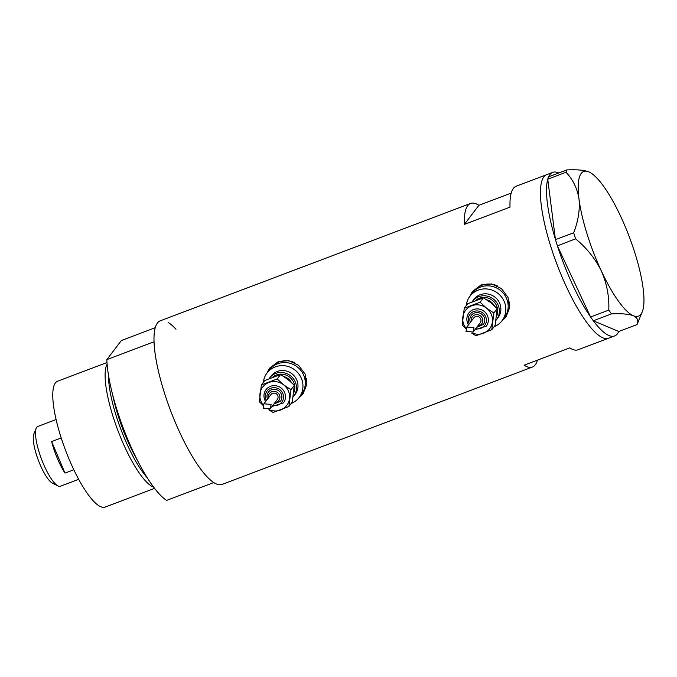 <?xml version="1.0" encoding="UTF-8"?>
<svg xmlns="http://www.w3.org/2000/svg" width="677" height="677" viewBox="0 0 677 677"><rect width="100%" height="100%" fill="white"/><g stroke="black" fill="none" stroke-linecap="round" stroke-linejoin="round"><path stroke-width="1.02" d="M494.066 326.754A20.183 19.286 -142.8 0 0 502.055 320.712L504.39 317.64A20.183 19.286 -142.8 0 0 506.582 298.523A20.183 19.286 -142.8 0 0 490.546 286.049A20.183 19.286 -142.8 0 0 472.25 293.226L473.629 291.415A20.183 19.286 -142.8 0 1 497.248 285.821M291.178 403.492A20.183 19.286 -142.8 0 0 299.175 397.441L301.502 394.378A20.183 19.286 -142.8 0 0 303.702 375.261A20.183 19.286 -142.8 0 0 287.666 362.787A20.183 19.286 -142.8 0 0 269.37 369.955L270.749 368.144A20.183 19.286 -142.8 0 1 294.368 362.55M502.072 320.695L506.049 316.844L509.646 307.62L508.004 297.372L501.437 288.563L491.663 283.925L481.11 284.915L472.58 291.406L469.711 296.568M502.359 320.306A21.021 20.09 -142.8 0 0 506.235 316.591M263.353 382.344A20.183 19.286 -142.8 0 1 267.034 373.027A20.183 19.286 -142.8 0 1 285.33 365.859A20.183 19.286 -142.8 0 1 301.367 378.325A20.183 19.286 -142.8 0 1 299.175 397.441L303.169 393.574L306.757 384.35L305.124 374.102L298.557 365.292L288.783 360.663L278.23 361.653L269.691 368.144L266.831 373.306M299.479 397.044A21.021 20.09 -142.8 0 0 303.355 393.329M511.211 193.072L478.867 205.309A87.443 22.062 69.3 0 0 470.557 203.455A87.443 22.062 69.3 0 0 464.363 224.4L510.018 207.137A87.443 22.062 -110.7 0 1 516.221 186.183L546.661 174.674A87.443 22.062 69.3 0 0 562.037 276.935A87.443 22.062 69.3 0 0 608.521 338.255A87.443 22.062 -110.7 0 1 602.868 337.823A87.443 22.062 -110.7 0 1 553.473 254.62A87.443 22.062 -110.7 0 1 546.661 174.674L552.745 172.373A87.443 22.062 -110.7 0 1 558.407 172.804A87.443 22.062 -110.7 0 1 558.779 172.965M470.557 203.455L160.221 320.83A87.443 22.062 69.3 0 0 175.597 423.091A87.443 22.062 69.3 0 0 222.09 484.41L532.427 367.036A87.443 22.062 69.3 0 0 537.428 360.147M614.614 335.953A87.443 22.062 -110.7 0 1 608.953 335.521A87.443 22.062 -110.7 0 1 593.323 320.788L618.761 331.476A87.443 22.062 -110.7 0 1 614.614 335.953L578.082 349.764A87.443 22.062 -110.7 0 1 569.772 347.91L524.116 365.182A87.443 22.062 69.3 0 0 532.427 367.036M464.363 224.4L478.867 205.309M269.895 367.89A21.021 20.09 -142.8 0 0 267.347 372.621M267.034 373.027L269.37 369.955A20.183 19.286 -142.8 0 1 287.666 362.787A20.183 19.286 -142.8 0 1 303.702 375.261A20.183 19.286 -142.8 0 1 301.502 394.378L302.881 392.567A20.183 19.286 -142.8 0 0 306.512 378.714M472.774 291.152A21.021 20.09 -142.8 0 0 470.227 295.891M502.055 320.712A20.183 19.286 -142.8 0 0 504.255 301.595A20.183 19.286 -142.8 0 0 488.219 289.121A20.183 19.286 -142.8 0 0 469.923 296.298L472.25 293.226A20.183 19.286 -142.8 0 1 490.546 286.049A20.183 19.286 -142.8 0 1 506.582 298.523A20.183 19.286 -142.8 0 1 504.39 317.64L505.761 315.829A20.183 19.286 -142.8 0 0 509.392 301.976M590.53 316.895A87.443 22.062 -110.7 0 1 557.399 245.836L590.581 316.997L608.792 310.108L611.5 313.883C621.351 313.383 628.662 314.01 633.435 315.77C637.599 317.775 638.783 320.72 637.006 324.605L642.253 311.852A77.356 19.515 69.3 0 0 643.15 288.563A77.356 19.515 69.3 0 0 620.792 216.598A77.356 19.515 69.3 0 0 589.413 172.144A77.356 19.515 69.3 0 0 588.719 171.831C583.921 170.062 576.609 169.436 566.776 169.935L565.964 172.237C572.945 179.523 577.295 188.451 579.004 199.03C580.045 209.709 578.268 220.956 573.681 232.778L575.568 238.846C586.544 247.807 595.142 258.529 601.362 271.003C606.854 283.545 609.334 296.577 608.792 310.108M555.453 239.573A87.443 22.062 -110.7 0 1 547.752 179.21L555.462 239.666L573.681 232.778M548.615 176.807A87.443 22.062 -110.7 0 1 552.745 172.373M575.568 238.846L557.399 245.836M557.349 245.734L555.462 239.666M565.964 172.237L547.752 179.21M547.744 179.126L548.565 176.832L566.776 169.935M611.5 313.883L593.323 320.788M593.28 320.771L590.581 316.997M618.761 331.476L637.006 324.605M589.345 172.11L588.719 171.831A77.356 19.515 69.3 0 0 579.004 199.03A77.356 19.515 69.3 0 0 601.362 271.003A77.356 19.515 69.3 0 0 633.435 315.77A77.356 19.515 69.3 0 0 642.253 311.852M108.506 375.27A65.144 16.434 69.3 0 0 124.61 438.654A65.144 16.434 69.3 0 0 147.29 477.818M153.637 487.118A67.268 16.967 -110.7 0 1 121.733 440.092A67.268 16.967 -110.7 0 1 107.11 364.091M154.584 488.362L105.155 507.065A67.268 16.967 -110.7 0 1 69.392 459.895A67.268 16.967 -110.7 0 1 57.562 381.227L106.991 362.533M166.601 500.396A87.443 22.062 -110.7 0 1 128.418 440.939A87.443 22.062 -110.7 0 1 106.839 359.622L154.026 341.775A87.443 22.062 -110.7 0 0 175.597 423.091A87.443 22.062 -110.7 0 0 213.78 482.557L166.601 500.396M155.219 327.719L121.352 340.531L106.839 359.622M168.531 322.684A87.443 22.062 -110.7 0 1 175.978 329.25M58.036 485.942L52.459 483.192A27.241 6.872 -110.7 0 1 39.985 464.337A27.241 6.872 -110.7 0 1 33.85 433.991L36.211 428.245A31.954 8.065 69.3 0 0 43.404 463.83A31.954 8.065 69.3 0 0 58.036 485.942A31.954 8.065 69.3 0 0 60.397 486.23L78.693 479.316M56.089 419.545L37.785 426.468A31.954 8.065 69.3 0 0 36.211 428.245M73.835 469.762L65.009 473.096A31.954 8.065 -110.7 0 1 57.41 458.532A31.954 8.065 -110.7 0 1 51.63 441.582L61.209 437.951M65.009 473.096L51.63 441.582M474.907 329.758L486.314 326.136A10.934 10.451 -142.8 0 0 487.508 315.787A10.934 10.451 -142.8 0 0 478.817 309.025A10.934 10.451 -142.8 0 0 468.907 312.909A10.934 10.451 -142.8 0 0 467.722 323.267M476.786 327.287L483.336 324.495A7.565 7.235 -142.8 0 0 478.148 312.656A7.565 7.235 -142.8 0 0 470.397 322.354M472.089 332.94A15.131 14.462 -142.8 0 0 483.454 333.296A15.131 14.462 -142.8 0 0 492.399 321.922A15.131 14.462 -142.8 0 0 491.307 314.348A15.131 14.462 -142.8 0 0 486.551 308.153A15.131 14.462 -142.8 0 0 471.767 305.759A15.131 14.462 -142.8 0 0 462.823 317.124A15.131 14.462 -142.8 0 0 466.098 328.362M471.7 333.101L475.965 335.741L491.781 329.758L493.846 312.994L486.551 308.153L480.095 302.213L464.27 308.196L462.213 324.96L465.996 328.65M466.004 331.383L466.834 327.033L473.976 327.736L473.198 332.009L466.004 331.383M473.198 332.009L480.23 322.76A4.037 3.859 -142.8 0 0 477.454 316.438A4.037 3.859 -142.8 0 0 473.798 317.868L466.834 327.033M496.038 320.255A15.131 14.462 -142.8 0 0 496.546 319.629A15.131 14.462 -142.8 0 0 498.187 305.293A15.131 14.462 -142.8 0 0 486.162 295.934A15.131 14.462 -142.8 0 0 472.444 301.316A15.131 14.462 -142.8 0 0 472.089 301.798M496.546 319.629L498.035 317.657A15.131 14.462 -142.8 0 0 499.685 303.321A15.131 14.462 -142.8 0 0 487.66 293.97A15.131 14.462 -142.8 0 0 473.934 299.344L472.444 301.316M469.923 296.298A20.183 19.286 -142.8 0 0 466.241 305.615M464.27 308.196L467.629 303.778L483.446 297.804L490.74 302.644L497.197 308.577L495.141 325.341L491.781 329.758M480.095 302.213L483.446 297.804M493.846 312.994L497.197 308.577M272.027 406.488L283.435 402.874A10.934 10.451 -142.8 0 0 284.619 392.516A10.934 10.451 -142.8 0 0 275.937 385.763A10.934 10.451 -142.8 0 0 266.027 389.647A10.934 10.451 -142.8 0 0 264.834 400.005M273.906 404.017L280.456 401.233A7.565 7.235 -142.8 0 0 275.268 389.385A7.565 7.235 -142.8 0 0 267.517 399.083M269.201 409.67A15.131 14.462 -142.8 0 0 280.574 410.034A15.131 14.462 -142.8 0 0 289.511 398.66A15.131 14.462 -142.8 0 0 288.427 391.078A15.131 14.462 -142.8 0 0 283.671 384.891A15.131 14.462 -142.8 0 0 268.879 382.488A15.131 14.462 -142.8 0 0 259.943 393.862A15.131 14.462 -142.8 0 0 263.218 405.091M268.811 409.83L273.085 412.471L288.901 406.496L290.966 389.732L283.671 384.891L277.206 378.951L261.39 384.934L259.325 401.698L263.108 405.388M263.116 408.113L263.954 403.771L271.088 404.474L270.309 408.739L263.116 408.113M270.309 408.739L277.342 399.489A4.037 3.859 -142.8 0 0 274.574 393.168A4.037 3.859 -142.8 0 0 270.918 394.606L263.954 403.771M293.158 396.984A15.131 14.462 -142.8 0 0 293.657 396.358A15.131 14.462 -142.8 0 0 295.307 382.023A15.131 14.462 -142.8 0 0 283.282 372.672A15.131 14.462 -142.8 0 0 269.556 378.045A15.131 14.462 -142.8 0 0 269.209 378.528M293.657 396.358L295.155 394.395A15.131 14.462 -142.8 0 0 296.805 380.059A15.131 14.462 -142.8 0 0 284.772 370.7A15.131 14.462 -142.8 0 0 271.054 376.082L269.556 378.045M261.39 384.934L264.749 380.516L280.566 374.533L287.86 379.374L294.317 385.315L292.252 402.079L288.901 406.496M277.206 378.951L280.566 374.533M290.966 389.732L294.317 385.315M112.644 394.742A63.9 16.121 69.3 0 0 126.303 437.807A63.9 16.121 69.3 0 0 137.507 460.478M475.669 300.351A13.455 12.855 37.2 0 1 496.664 305.869A13.455 12.855 37.2 0 1 496.605 316.269M475.711 328.692A9.25 8.843 -142.8 0 0 485.68 316.751A9.25 8.843 -142.8 0 0 473.739 311.505A9.25 8.843 -142.8 0 0 469.288 323.809M477.75 326.018A5.89 5.628 -142.8 0 0 482.337 318.3A5.89 5.628 -142.8 0 0 471.319 321.135M494.278 305.682A11.771 11.255 -142.8 0 0 486.805 299.835M272.78 377.089A13.455 12.855 37.2 0 1 293.784 382.598A13.455 12.855 37.2 0 1 293.716 392.998M272.831 405.43A9.25 8.843 -142.8 0 0 282.8 393.489A9.25 8.843 -142.8 0 0 270.859 388.234A9.25 8.843 -142.8 0 0 266.408 400.547M274.87 402.747A5.89 5.628 -142.8 0 0 279.457 395.029A5.89 5.628 -142.8 0 0 268.439 397.864M291.398 382.412A11.771 11.255 -142.8 0 0 283.917 376.573M468.907 312.909C466.639 316.117 466.233 319.595 467.689 323.352L468.484 324.867M471.285 315.338C469.711 317.572 469.423 319.984 470.439 322.59M266.027 389.647C263.759 392.855 263.353 396.333 264.809 400.082L265.596 401.605M268.405 392.076C266.823 394.302 266.543 396.722 267.55 399.328"/></g></svg>
